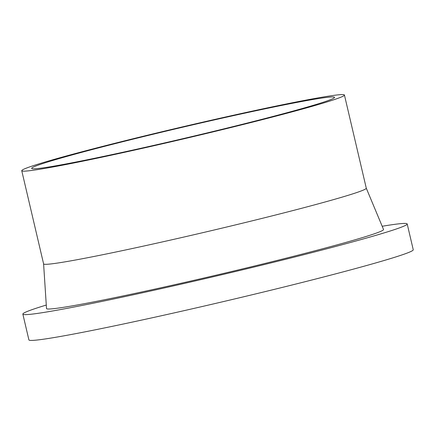 <?xml version="1.0" encoding="UTF-8"?>
<svg xmlns="http://www.w3.org/2000/svg" width="435" height="435" viewBox="0 0 435 435"><rect width="100%" height="100%" fill="white"/><g stroke="black" fill="none" stroke-linecap="round" stroke-linejoin="round"><path stroke-width="0.65" d="M382.186 226.265A197.392 7.118 166.8 0 1 407.198 223.954A197.392 7.118 166.8 0 1 251.006 267.781A197.392 7.118 166.8 0 1 22.848 314.103A197.392 7.118 166.8 0 1 46.284 305.055M407.198 223.954L413.25 249.75A197.392 7.118 166.8 0 1 257.058 293.576A197.392 7.118 166.8 0 1 28.9 339.898L22.848 314.103M344.433 95.031L366.281 188.192A165.719 5.976 166.8 0 1 235.15 224.982A165.719 5.976 166.8 0 1 43.598 263.876L21.75 170.716A165.719 5.976 166.8 0 1 152.881 133.92A165.719 5.976 166.8 0 1 344.433 95.031A165.719 5.976 166.8 0 1 213.297 131.827A165.719 5.976 166.8 0 1 21.75 170.716M366.275 188.17L383.523 229.468A173.086 6.242 166.8 0 1 246.574 267.933A173.086 6.242 166.8 0 1 46.507 308.513L43.598 263.855M154.735 133.855A155.556 5.606 166.8 0 1 334.537 97.353A155.556 5.606 166.8 0 1 211.448 131.892A155.556 5.606 166.8 0 1 31.646 168.394A155.556 5.606 166.8 0 1 154.735 133.855"/></g></svg>
